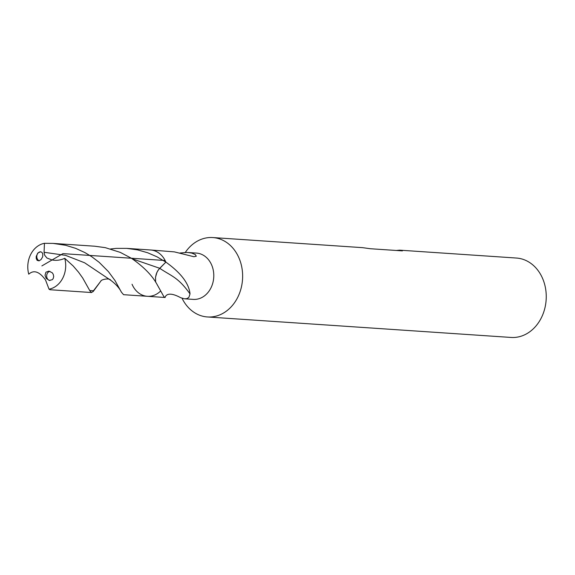 <?xml version="1.0" encoding="UTF-8"?>
<svg xmlns="http://www.w3.org/2000/svg" width="575" height="575" viewBox="0 0 575 575"><rect width="100%" height="100%" fill="white"/><g stroke="black" fill="none" stroke-linecap="round" stroke-linejoin="round"><path stroke-width="0.86" d="M182.031 298.224A39.797 32.48 -86.1 0 0 207.438 316.962A39.797 32.48 -86.1 0 0 237.791 297.203A39.797 32.48 -86.1 0 0 237.885 255.631A39.797 32.48 -86.1 0 0 212.8 237.561A39.797 32.48 -86.1 0 0 185.279 252.447M132.049 284.251A23.216 18.946 -86.1 0 0 147.38 296.298L165.083 297.491L163.94 296.765L165.133 297.483C164.975 297.951 165.866 289.642 180.679 297.713L184.489 298.792L193.265 299.388A23.216 18.946 -86.1 0 0 210.967 287.867A23.216 18.946 -86.1 0 0 211.018 263.616A23.216 18.946 -86.1 0 0 196.391 253.072L186.818 252.447L179.874 253.022M207.446 316.962L511.06 337.446A39.797 32.48 -86.1 0 0 541.406 317.68A39.797 32.48 -86.1 0 0 541.499 276.108A39.797 32.48 -86.1 0 0 516.415 258.038L399.632 250.161L396.268 250.477M212.8 237.554L362.523 247.653L370.286 248.723L402.407 250.887L399.632 250.161M132.329 258.851L159.713 268.295L165.873 262.121L158.65 269.51L156.925 272.349L155.523 277.294L155.624 282.138L155.523 277.294L156.292 273.93L157.715 270.861L159.713 268.295C171.695 276.388 177.948 277.042 190.023 293.904C188.981 283.489 180.931 272.895 165.873 262.121A23.216 18.946 -86.1 0 0 165.133 260.518A23.216 18.946 -86.1 0 0 150.499 249.974L126.701 248.371L137.49 249.866L147.624 252.741L157.083 256.845L165.873 262.121A23.216 18.946 -86.1 0 0 165.133 260.518A23.216 18.946 -86.1 0 0 150.499 249.974L174.405 251.886L193.926 256.73L196.319 256.191L195.241 254.538L191.734 253.079L187.932 252.497M163.94 296.765L156.781 283.949C151.958 275.231 143.491 266.663 131.38 258.24L120.297 252.389L105.318 247.66L94.774 246.215L53.094 243.405L65.579 245.273L75.612 248.335L84.942 252.597L91.641 256.623L99.216 262.373L108.423 271.623L115 280.535L121.404 292.158C119.377 288.068 115.834 284.122 110.781 280.312C109.624 277.66 101.035 279.558 100.877 281.053M184.805 298.82L186.947 298.605L188.873 297.368L190.023 293.904M147.38 296.298A23.216 18.946 -86.1 0 0 160.684 290.95A23.216 18.946 -86.1 0 1 147.38 296.298L123.575 294.688L121.404 292.158M100.776 281.182L93.172 291.568L91.31 292.452L89.916 290.871L82.714 278.027L78.531 272.176L73.205 266.017L64.738 258.304A23.216 18.946 -86.1 0 1 49.033 289.182L49.967 289.728L91.633 292.538M110.623 248.961L116.287 248.371L126.701 248.371M53.094 243.405L44.455 243.304L44.067 252.281L44.634 255.156L46.949 258.031L52.073 259.965C56.393 260.755 60.612 260.202 64.738 258.304M49.033 289.182L45.511 279.939C39.416 271.558 33.832 269.639 28.75 274.174A23.216 18.946 -86.1 0 1 44.455 243.304M42.794 253.834L41.889 252.332L40.523 251.771L37.778 253.072L36.203 256.5L36.247 258.585L37.131 260.36L39.057 260.863L41.134 259.462L42.672 256.802L42.794 253.834M46.194 278.343L49.242 280.428L52.26 279.716L53.166 278.623L53.712 276.496L53.238 274.275L52.167 272.701L48.818 271.127L45.914 272.205L45.023 275.296L46.194 278.343M49.975 280.507A4.643 3.788 93.9 0 1 47.222 278.415A4.643 3.788 93.9 0 1 49.91 271.321M39.237 260.806A4.643 3.788 93.9 0 1 37.346 258.951A4.643 3.788 93.9 0 1 37.31 254.208A4.643 3.788 93.9 0 1 40.696 251.785M165.133 260.518L62.934 253.625L41.874 265.916M44.067 252.281L65.543 255.35L84.611 262.789L110.781 280.312M89.729 290.555L93.473 290.749L100.92 281.01M100.503 281.527L101.049 280.852"/></g></svg>
